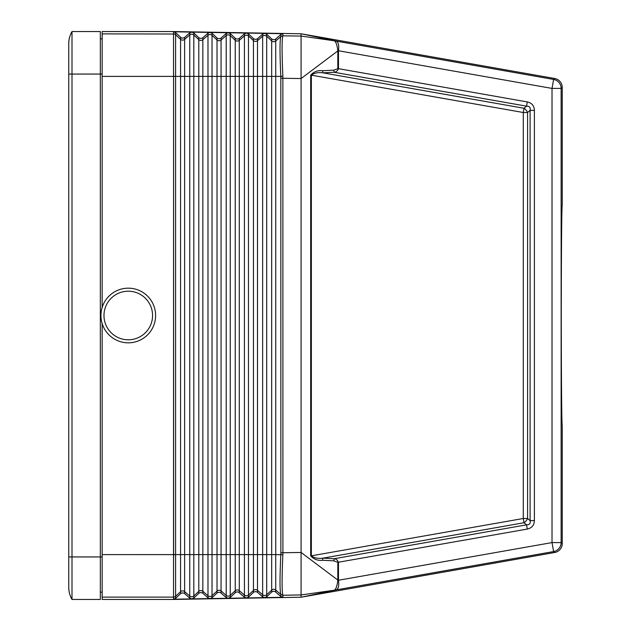 <?xml version="1.0" encoding="UTF-8"?>
<svg xmlns="http://www.w3.org/2000/svg" width="631" height="631" viewBox="0 0 631 631"><rect width="100%" height="100%" fill="white"/><g stroke="black" fill="none" stroke-linecap="round" stroke-linejoin="round"><path stroke-width="0.95" d="M102.159 554.61L173.628 554.617L173.58 72.644L173.525 554.617L173.58 558.356L173.628 554.61L175.592 554.61L175.592 598.385L173.635 599.213L173.525 596.989L173.525 599.45L102.159 599.45L102.159 323.561M534.394 110.393C534.197 105.779 531.83 102.956 527.295 101.93L526.554 106.166L524.038 108.272A6.073 3.691 -130 0 1 527.587 112.507L530.103 110.393L534.394 110.393L534.394 520.607L530.103 520.607L530.103 110.393C530.679 107.515 529.496 106.111 526.554 106.166L334.138 72.265L322.898 72.841L322.607 70.727L333.846 70.151L334.138 72.265C336.071 72.115 337.514 70.917 338.484 68.669L337.822 68.669L337.814 50.945C337.277 45.826 336.307 42.624 334.895 41.338L336.142 41.094L301.515 33.853L335.731 41.007L301.074 36.054L301.074 78.552L338.145 50.693M217.017 593.006L218.397 592.257L220.258 592.422L226.206 597.494L228.185 598.259L210.076 598.574L212.032 597.746L217.017 593.006L217.017 591.058L212.032 595.672L212.032 597.746M280.866 552.756L280.819 554.61C279.762 577.688 279.762 590.955 280.819 594.426L282.862 595.159C281.828 591.602 281.828 578.13 282.862 554.752L282.909 552.756L280.866 552.756L280.819 76.39L271.677 76.39L271.677 40.897L266.692 36.282L266.692 34.208L271.922 39.161L274.004 39.769L275.479 39.225L280.866 34.46L282.909 33.703L173.635 31.787L173.525 34.011L102.159 33.885L102.159 307.439M228.185 32.741L226.206 33.506L226.206 76.39L207.985 76.39L207.985 554.61L202.843 554.61L202.843 39.698L207.985 35.257L207.985 76.39L189.757 76.39L189.757 554.61L184.623 554.61L184.623 76.39L175.592 76.39L175.592 32.615L181.357 37.899L182.895 38.175L184.623 37.426L184.623 76.39L189.757 76.39L189.757 34.942L184.623 39.382A3.037 3.037 -0 0 1 180.569 39.311L175.592 34.697A3.037 3.037 -0 0 0 173.651 33.885L173.525 31.55L301.074 33.774L301.074 36.054L282.862 35.841C281.828 39.398 281.828 52.87 282.862 76.248L280.819 76.39C279.762 53.312 279.762 40.045 280.819 36.574L275.731 40.968A3.037 3.037 -0 0 1 271.677 40.897L271.677 38.948M191.745 32.11L189.757 32.867L184.623 37.426M209.965 32.426L207.985 33.183L202.59 37.947L200.808 38.507L199.033 37.884L193.812 32.938L191.856 32.11M173.525 599.45L301.074 597.226L301.074 552.448L282.909 552.756L282.862 76.248M338.145 580.307L301.074 552.448L301.074 78.552L280.866 78.244M266.692 34.208L264.744 33.38M246.405 33.064L244.426 33.822L239.039 38.586L237.248 39.146L235.481 38.523L230.252 33.577L228.296 32.749M275.731 39.019L275.731 554.61L271.677 554.61L271.677 76.39L244.426 76.39L244.426 35.896A3.037 3.037 -0 0 1 248.472 35.967L248.472 33.893L246.516 33.064M264.634 33.38L262.646 34.137L257.259 38.901L255.784 39.453L253.701 38.838L248.472 33.893M175.592 32.615L173.635 31.787M207.985 33.183L207.985 35.257A3.037 3.037 -0 0 1 212.032 35.328L212.032 33.254L210.076 32.426M173.525 31.55L102.159 31.55L102.159 33.885M100.337 38.838L102.159 38.838M100.337 592.162L102.159 592.162M534.394 520.607C534.197 525.221 531.83 528.044 527.295 529.07L526.554 524.834L334.138 558.735L333.846 560.849L322.607 560.273L322.898 558.159L524.038 522.728A6.073 3.691 130 0 0 527.587 518.493L530.103 520.607C530.679 523.485 529.496 524.889 526.554 524.834L524.038 522.728L523.288 518.493L523.288 112.507L524.038 108.272L322.898 72.841C318.142 72.186 314.293 72.967 311.351 75.168L310.689 75.168C313.859 71.65 317.835 70.167 322.607 70.727M527.295 101.93L338.484 68.669L338.492 50.756L337.814 50.945M322.607 560.273C317.835 560.833 313.859 559.35 310.689 555.832L311.351 555.832C314.293 558.033 318.142 558.814 322.898 558.159L334.138 558.735C336.071 558.885 337.514 560.083 338.484 562.331L338.492 580.244L552.022 542.589L561.133 542.589L561.133 88.411L552.022 88.411L338.492 50.756C339.186 45.227 338.405 42.009 336.142 41.094L553.608 79.435L554.72 78.504A9.11 9.11 140 0 1 562.245 87.472L562.245 205.446C561.732 204.207 561.274 256.675 561.29 315.5C561.274 374.325 561.732 426.793 562.245 425.554L562.245 543.528A9.11 9.11 -140 0 1 554.72 552.496L301.074 597.226M212.032 33.254L217.261 38.199L219.028 38.822L220.811 38.262L226.206 33.506M301.074 33.774L554.72 78.504M527.295 529.07L337.822 562.331L337.814 580.055C337.277 585.174 336.307 588.376 334.895 589.662L335.802 589.977L301.515 597.147L335.274 590.048L553.608 551.565L554.72 552.496M209.965 598.574L207.985 597.817L202.59 593.053L200.808 592.493L199.033 593.116L193.812 598.062L191.856 598.89L210.076 598.574M102.159 556.936L100.337 556.936L100.337 599.45L72.005 599.45A24.293 24.293 0 0 1 68.755 587.303L68.755 587.303A24.293 24.293 0 0 0 72.005 599.45L72.005 556.936L68.755 556.936L68.755 587.303L68.755 43.697A24.293 24.293 0 0 1 72.005 31.55A24.293 24.293 0 0 0 68.755 43.697L68.755 74.064L72.005 74.064L72.005 556.936L100.337 556.936L100.337 31.55L72.005 31.55L72.005 74.064L102.159 74.064M282.862 595.159L280.866 594.52L275.731 590.032A3.037 3.037 0 0 0 271.677 590.103L271.677 592.052L273.065 591.294L274.927 591.468L280.866 596.54L280.866 594.52M337.814 580.055L338.492 580.244C339.186 585.773 338.405 588.991 336.142 589.906L334.895 589.662L335.731 589.993L301.074 594.946L282.909 595.254L282.909 597.297L264.744 597.62L266.692 596.792L271.677 592.052M282.909 597.297L280.866 596.54M128.274 291.206A24.293 24.293 0 0 0 103.981 315.5A24.293 24.293 0 0 0 128.274 339.793A24.293 24.293 0 0 0 152.568 315.5A24.293 24.293 0 0 0 128.274 291.206M128.274 288.17A27.33 27.33 0 0 0 100.944 315.5A27.33 27.33 0 0 0 128.274 342.83A27.33 27.33 0 0 0 155.605 315.5A27.33 27.33 0 0 0 128.274 288.17M246.405 597.936L244.426 597.178L238.479 592.099L236.933 591.878L235.481 592.477L230.252 597.423L228.296 598.251L264.634 597.62L262.646 596.863L257.259 592.099L255.468 591.539L253.701 592.162L248.472 597.107L246.516 597.936M175.592 598.385L180.813 593.432L182.58 592.809L184.37 593.369L189.757 598.133L191.745 598.89L173.635 599.213M102.159 597.115L173.651 597.115A3.037 3.037 0 0 0 175.592 596.303L180.569 591.689L180.569 593.645M262.646 34.137L262.646 36.212A3.037 3.037 -0 0 1 266.692 36.282L266.692 554.61L262.646 554.61L262.646 36.212L257.503 40.652L257.503 554.61L253.457 554.61L253.457 40.581L248.472 35.967L248.472 554.61L244.426 554.61L244.426 76.39L226.206 76.39L226.206 595.419L221.063 590.987A3.037 3.037 0 0 0 217.017 591.058L217.017 554.61L212.032 554.61L212.032 595.672A3.037 3.037 0 0 1 207.985 595.743L207.985 597.817M244.426 33.822L244.426 35.896L239.283 40.329A3.037 3.037 -0 0 1 235.237 40.266L230.252 35.651A3.037 3.037 -0 0 0 226.206 35.581L221.063 40.013L221.063 592.935M282.909 33.703L282.909 35.746L280.819 36.574L282.862 35.841M282.862 554.752L275.731 554.61L275.731 591.981M239.283 38.381L239.283 554.61L230.252 554.61L230.252 33.577M239.283 592.619L239.283 590.671L244.426 595.104L244.426 554.61L239.283 554.61L239.283 590.671A3.037 3.037 0 0 0 235.237 590.734L235.237 38.31M202.843 37.75L202.843 39.698A3.037 3.037 -0 0 1 198.797 39.627L193.812 35.013A3.037 3.037 -0 0 0 189.757 34.942L189.757 32.867M193.812 32.938L193.812 554.61L189.757 554.61L189.757 596.058L184.623 591.618L184.623 554.61L180.569 554.61L180.569 37.355M235.237 592.69L235.237 590.734L230.252 595.348L230.252 554.61L217.017 554.61L217.017 39.942L212.032 35.328L212.032 554.61L207.985 554.61L207.985 595.743L202.843 591.302L202.843 554.61L198.797 554.61L198.797 37.679M262.646 596.863L262.646 594.788L257.503 590.348L257.503 554.61L262.646 554.61L262.646 594.788A3.037 3.037 0 0 0 266.692 594.717L271.677 590.103L271.677 554.61L266.692 554.61L266.692 596.792M257.503 592.296L257.503 590.348A3.037 3.037 0 0 0 253.457 590.419L253.457 554.61L248.472 554.61L248.472 597.107M102.159 76.39L173.525 76.39L173.525 34.011M173.525 76.383L175.592 76.39L175.592 554.61L180.569 554.61L180.569 591.689A3.037 3.037 0 0 1 184.623 591.618L184.623 593.574M202.843 593.25L202.843 591.302A3.037 3.037 0 0 0 198.797 591.373L198.797 554.61L193.812 554.61L193.812 598.062M221.063 38.065L221.063 40.013A3.037 3.037 -0 0 1 217.017 39.942L217.017 37.994M257.503 38.704L257.503 40.652A3.037 3.037 -0 0 1 253.457 40.581L253.457 38.633M280.866 34.46L280.866 36.48M333.846 560.849L337.822 562.331M310.689 555.832L310.689 75.168M333.846 70.151L337.822 68.669M562.245 87.472L561.133 88.411A9.11 9.11 -130 0 0 553.608 79.435L552.022 88.411L552.022 542.589L553.608 551.565A9.11 9.11 130 0 0 561.133 542.589L562.245 543.528M311.351 555.832L311.351 75.168L523.288 112.507L527.587 112.507L527.587 518.493L523.288 518.493L311.351 555.832M189.757 598.133L189.757 596.058A3.037 3.037 0 0 0 193.812 595.987L198.797 591.373L198.797 593.321M230.252 597.423L230.252 595.348A3.037 3.037 0 0 1 226.206 595.419L226.206 597.494M173.525 554.617L173.525 596.989M253.457 592.367L253.457 590.419L248.472 595.033A3.037 3.037 0 0 1 244.426 595.104L244.426 597.178"/></g></svg>
